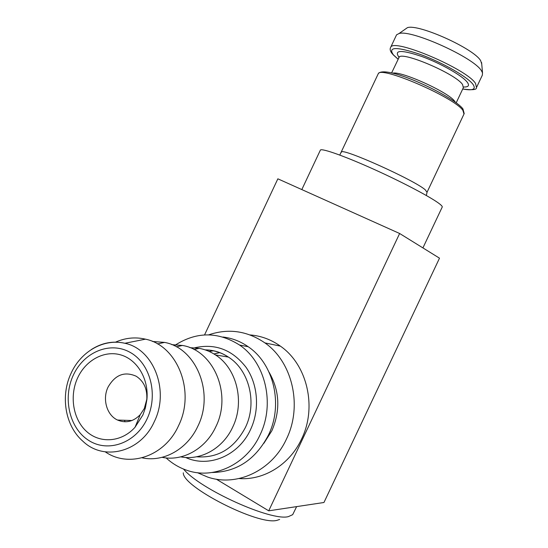 <?xml version="1.0" encoding="UTF-8"?>
<svg xmlns="http://www.w3.org/2000/svg" width="548" height="548" viewBox="0 0 548 548"><rect width="100%" height="100%" fill="white"/><g stroke="black" fill="none" stroke-linecap="round" stroke-linejoin="round"><path stroke-width="0.82" d="M279.638 519.47L276.877 520.374C258.389 525.628 182.217 486.713 183.313 472.828M183.525 469.047C199.815 489.145 271.26 521.477 288.364 516.627L292.68 514.675L296.626 506.619M77.768 377.613C85.974 359.954 104.579 350.021 120.971 354.96C137.384 359.769 148.905 379.113 146.919 399.465L145.364 407.986L142.905 414.946L135.048 427.248C121.766 442.202 100.284 443.873 86.68 431.571C72.973 419.405 69.219 395.738 77.768 377.613M144.309 408.493L146.802 399.321C147.35 388.929 143.829 381.237 136.226 376.243C124.595 371.112 115.203 374.722 108.066 387.08C102.181 398.978 106.744 415.199 117.525 420.042C125.787 423.481 133.356 421.693 140.247 414.678L144.309 408.493M481.733 64L480.678 60.732C474.191 48.738 418.514 23.646 407.431 27.653L404.849 29.455M476.753 86.988L482.329 75.186L482.521 72.843L481.493 70.856C474.239 57.711 411.116 29.229 399.006 33.544L396.56 34.825L396.19 35.613M422.919 247.908L442.126 207.26C442.633 206.795 441.9 205.76 439.914 204.157C432.447 198.054 403.897 182.874 374.75 169.702C345.583 156.502 322.45 148.255 320.429 149.994L320.217 150.447M208.699 334.835C228.495 328.156 247.223 330.841 264.903 342.897C292.331 361.817 302.784 405.842 286.488 438.982C272.048 470.711 236.722 487.172 207.61 477.048L197.438 472.684M250.032 334.931C260.971 335.801 271.082 339.534 280.364 346.117C307.079 364.461 317.326 407.02 301.571 439.037C289.837 464.457 264.026 480.473 239.086 478.548M174.264 345.747C195.985 331.54 217.755 331.307 239.565 345.048C265.396 362.344 275.329 403.794 260.012 434.954C246.442 464.82 213.193 480.096 186.176 470.054C178.744 467.43 172.051 463.382 166.113 457.923M222.926 337.006C231.996 338.089 240.414 341.329 248.182 346.72C273.671 363.735 283.508 404.451 268.458 435.05C255.628 459.532 236.846 472.02 212.11 472.506M189.923 347.672L199.109 348.323C204.931 349.384 210.384 351.59 215.474 354.933C236.722 368.27 245.086 401.965 232.667 427.207C222.961 448.401 200.787 460.827 180.744 456.868M171.812 344.665L182.422 345.459C213.501 350.316 232.297 394.046 215.83 426.762C205.74 448.805 182.703 461.649 162.064 457.333M124.985 421.796L124.54 420.275M152.454 341.452L164.578 342.411C196.054 347.959 214.658 392.758 197.821 426.276C187.32 449.257 163.352 462.539 142.083 457.82M115.292 342.253C125.17 337.842 135.226 336.815 145.473 339.164C177.346 345.425 195.752 391.368 178.518 425.762C164.866 456.313 129.088 468.403 105.257 451.847M268.719 510.825L323.957 502.495L439.503 258.177L399.636 233.496L268.719 510.825L216.316 479.178M399.636 233.496L277.857 178.819L204.548 334.917M73.398 375.01C62.458 398.012 69.397 428.509 88.934 440.565C108.292 452.963 135.925 443.031 147.083 418.85C158.543 394.841 150.268 363.468 130.232 352.426C110.347 341.027 84.056 351.837 73.398 375.01M154.269 421.727C140.836 452.114 103.99 461.56 83.008 441.346C65 425.96 60.239 395.711 71.199 373.024C81.042 351.357 103.853 338.315 124.889 343.274C153.55 349.028 169.839 390.635 154.269 421.727M462.718 89.009C472.308 90.269 476.89 89.797 476.472 87.577L475.548 83.447C466.944 69.062 393.786 38.024 390.724 47.231L390.429 47.779M462.724 88.988C472.78 90.872 476.239 89.386 473.102 84.515C467.91 77.104 442.558 62.547 420.391 54.451C396.636 46.505 387.628 46.628 393.354 54.827L398.095 59.163M463.601 86.988C468.396 87.153 469.657 85.618 467.396 82.385C462.813 75.98 441.119 63.547 422.131 56.602C401.732 49.745 393.923 49.813 398.718 56.821L398.965 57.102M456.224 102.771L463.348 87.666L462.546 84.508C455.628 73.775 401.28 50.683 398.944 57.362L398.697 57.889M455.292 102.092L454.662 101.216C448.319 92.139 400.869 70.719 392.683 73.185M427.145 192.047L463.998 114.005L462.868 110.292C453.717 97.092 380.771 65.685 378.284 73.665L377.983 74.302M426.365 195.513L427.022 192.307L425.31 189.855C414.521 180.155 342.212 147.645 341.418 152.029L341.267 152.413M213.926 353.946L219.823 352.617M269.095 372.236C279.672 390.786 280.603 410.274 271.883 430.714L263.883 443.311M209.144 351.439L213.658 350.782M205.336 349.939C213.576 350.069 221.255 352.446 228.379 357.063C249.23 370.092 257.485 402.944 245.367 427.55C234.099 448.634 217.83 458.375 196.574 456.779M194.793 347.768C215.254 343.206 232.352 349.734 246.079 367.352C258.026 384.429 259.958 409.589 250.552 429.55C238.702 455.772 208.699 468.245 185.635 457.47M91.42 349.501C102.058 342.719 113.21 340.644 124.889 343.274L145.473 339.164M407.431 27.653L399.006 33.544M396.56 34.825L390.724 47.231C389.607 49.108 390.224 51.396 392.56 54.101M399.204 57.108L391.615 72.932M339.781 155.07L378.284 73.665C385.319 63.952 453.169 95.921 462.937 108.888L464.204 113.621M320.429 149.994L301.818 189.581M217.268 353.09L213.953 353.967M215.474 354.933L228.379 357.063C221.228 352.337 213.48 349.939 205.137 349.871M131.965 420.522L117.525 420.042M157.475 343.932L164.578 342.411M176.394 346.829L182.422 345.459M194.04 349.549L199.109 348.323M239.565 345.048L248.182 346.72M264.903 342.897L280.364 346.117M393.067 54.684L398.081 59.205M481.603 62.554L482.521 72.843M140.247 414.678L135.048 427.248"/></g></svg>
